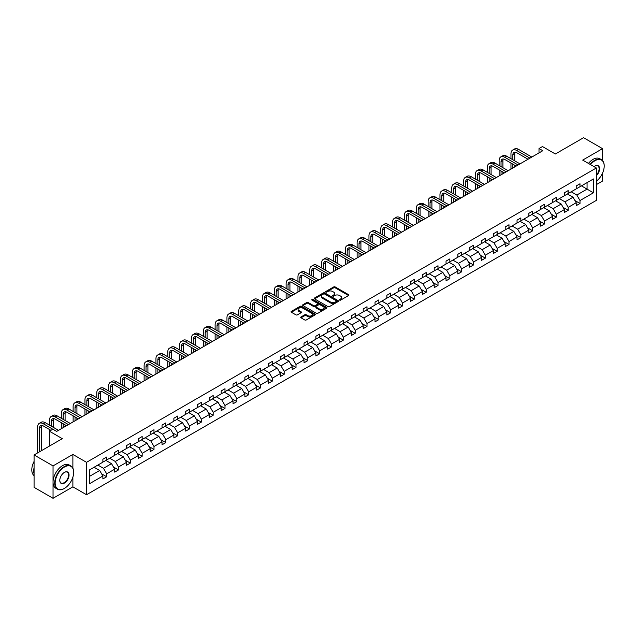 <?xml version="1.0" encoding="UTF-8"?>
<svg xmlns="http://www.w3.org/2000/svg" width="636" height="636" viewBox="0 0 636 636"><rect width="100%" height="100%" fill="white"/><g stroke="black" fill="none" stroke-linecap="round" stroke-linejoin="round"><path stroke-width="0.95" d="M339.64 300.105A0.739 0.429 0 0 0 340.681 300.105L348.592 295.533A1.049 0.604 0 0 0 348.902 295.104A1.049 0.604 0 0 0 348.592 294.675L335.188 286.939A1.049 0.604 0 0 0 333.701 286.939L325.791 291.503A0.739 0.429 0 0 0 326.832 292.107L327.858 291.511A3.371 1.948 0 0 1 332.62 291.511L333.741 292.163A3.371 1.948 0 0 1 334.727 293.538A3.371 1.948 0 0 1 333.741 294.913L332.715 295.502A0.739 0.429 0 0 0 333.757 296.106L334.782 295.509A3.371 1.948 0 0 1 339.545 295.509L340.665 296.153A3.371 1.948 0 0 1 341.651 297.529A3.371 1.948 0 0 1 340.665 298.904L339.64 299.5A0.739 0.429 0 0 0 339.64 300.105L339.64 299.5M602.53 160.574L602.53 148.649L583.57 137.702L555.347 153.992L542.452 146.542L539.002 148.538L539.002 152.918M596.345 184.623L602.53 181.053L602.53 173.159M72.878 468.183L72.878 454.438L53.042 465.894L53.042 498.298L34.074 487.351L34.074 454.947L62.296 438.657L49.401 431.208L49.401 446.098M53.042 465.894L34.074 454.947M301.019 316.943A1.049 0.604 0 0 0 300.709 317.372A1.049 0.604 0 0 0 301.019 317.801L304.779 319.972A1.049 0.604 0 0 0 306.266 319.972L315.051 314.9A1.049 0.604 0 0 0 315.361 314.47A1.049 0.604 0 0 0 315.051 314.041L301.647 306.298A1.049 0.604 0 0 0 300.16 306.298L291.375 311.378A1.049 0.604 0 0 0 291.065 311.807A1.049 0.604 0 0 0 291.375 312.236L295.915 314.86A1.049 0.604 0 0 0 297.402 314.86L301.162 312.681A1.049 0.604 0 0 0 301.472 312.252A1.049 0.604 0 0 0 301.162 311.823L298.912 310.527A2.814 1.63 0 0 1 298.085 309.374A2.814 1.63 0 0 1 299.826 307.872A2.814 1.63 0 0 1 302.895 308.221L311.72 313.317A2.814 1.63 0 0 1 312.546 314.47A2.814 1.63 0 0 1 310.805 315.973A2.814 1.63 0 0 1 307.737 315.615L306.266 314.772A1.049 0.604 0 0 0 304.779 314.772L301.019 316.943L301.019 317.801L304.779 315.647L304.779 314.772M49.401 431.208L52.852 429.213L56.644 431.407L542.794 150.724L539.002 148.538M72.878 454.438L86.528 462.324L596.345 167.984L596.345 200.388L86.528 494.728L86.528 462.324M602.53 148.649L582.695 160.097L596.345 167.984M327.93 306.6A1.049 0.604 0 0 0 329.424 306.6L338.209 301.528A1.049 0.604 0 0 0 338.519 301.098A1.049 0.604 0 0 0 338.209 300.669L324.805 292.934A1.049 0.604 0 0 0 323.319 292.934L314.526 298.006A1.049 0.604 0 0 0 314.224 298.435A1.049 0.604 0 0 0 314.526 298.864L327.93 306.6M312.252 300.264A0.739 0.429 0 0 1 312.999 300.367L326.618 308.221L317.841 313.286A1.049 0.604 0 0 1 316.354 313.286L302.951 305.55L302.951 304.692A1.049 0.604 0 0 0 302.641 305.121A1.049 0.604 0 0 0 302.951 305.55M302.951 304.692L306.711 302.521A1.049 0.604 0 0 1 308.198 302.521L313.635 305.654A1.049 0.604 0 0 0 315.122 305.654L317.618 304.215A1.049 0.604 0 0 0 317.928 303.785A1.049 0.604 0 0 0 317.618 303.356L311.958 300.089A0.739 0.429 0 0 1 312.999 299.484L326.626 307.355A1.049 0.604 0 0 1 326.936 307.784A1.049 0.604 0 0 1 326.626 308.214L326.626 307.355M89.453 469.925L102.873 462.173L102.873 459.24L106.665 457.046L106.665 459.979L114.711 455.336L114.711 452.403L118.503 450.216L118.503 453.15L126.54 448.507L126.54 445.574L130.332 443.379L130.332 446.321L138.378 441.678L138.378 438.745L142.17 436.55L142.17 439.484L150.207 434.841L150.207 431.908L153.999 429.721L153.999 432.655L162.045 428.012L162.045 425.079L165.837 422.884L165.837 425.818L173.874 421.183L173.874 418.242L177.667 416.055L177.667 418.989L185.712 414.346L185.712 411.413L189.504 409.226L189.504 412.16L197.542 407.517L197.542 404.583L201.334 402.389L201.334 405.323L209.379 400.68L209.379 397.746L213.171 395.56L213.171 398.494L221.209 393.851L221.209 390.917L225.001 388.731L225.001 391.665L233.046 387.022L233.046 384.088L236.838 381.894L236.838 384.828L244.876 380.185L244.876 377.251L248.668 375.065L248.668 377.999L256.705 373.356L256.705 370.422L260.506 368.228L260.506 371.17L268.543 366.527L268.543 363.593L272.335 361.399L272.335 364.333L280.373 359.69L280.373 356.756L284.173 354.57L284.173 357.504L292.21 352.861L292.21 349.927L296.002 347.733L296.002 350.667L304.04 346.032L304.04 343.09L307.832 340.904L307.832 343.838L315.877 339.195L315.877 336.261L319.67 334.075L319.67 337.008L327.707 332.366L327.707 329.432L331.499 327.238L331.499 330.171L339.545 325.529L339.545 322.595L343.337 320.409L343.337 323.342L351.374 318.7L351.374 315.766L355.166 313.58L355.166 316.513L363.212 311.871L363.212 308.937L367.004 306.743L367.004 309.676L375.041 305.034L375.041 302.1L378.833 299.914L378.833 302.847L386.879 298.205L386.879 295.271L390.671 293.085L390.671 296.018L398.708 291.375L398.708 288.442L402.501 286.248L402.501 289.181L410.546 284.538L410.546 281.605L414.338 279.419L414.338 282.352L422.376 277.709L422.376 274.776L426.168 272.582L426.168 275.523L434.213 270.88L434.213 267.947L438.005 265.753L438.005 268.686L446.043 264.043L446.043 261.11L449.835 258.924L449.835 261.857L457.872 257.214L457.872 254.281L461.672 252.087L461.672 255.02L469.71 250.385L469.71 247.444L473.502 245.258L473.502 248.191L481.539 243.548L481.539 240.615L485.34 238.428L485.34 241.362L493.377 236.719L493.377 233.786L497.169 231.591L497.169 234.525L505.207 229.882L505.207 226.949L508.999 224.762L508.999 227.696L517.044 223.053L517.044 220.12L520.836 217.933L520.836 220.867L528.874 216.224L528.874 213.291L532.666 211.096L532.666 214.03L540.711 209.387L540.711 206.454L544.503 204.267L544.503 207.201L552.541 202.558L552.541 199.625L556.333 197.43L556.333 200.372L564.378 195.729L564.378 192.795L568.171 190.601L568.171 193.535L576.208 188.892L576.208 185.958L580 183.772L580 186.706L593.428 178.954L593.428 192.795L580 200.547L580 203.48L576.208 205.667L576.208 202.733L568.171 207.376L568.171 210.309L564.378 212.504L564.378 209.562L556.333 214.205L556.333 217.138L552.541 219.333L552.541 216.399L544.503 221.042L544.503 223.975L540.711 226.162L540.711 223.228L532.666 227.871L532.666 230.804L528.874 232.999L528.874 230.057L520.836 234.7L520.836 237.641L517.044 239.828L517.044 236.894L508.999 241.537L508.999 244.47L505.207 246.657L505.207 243.723L497.169 248.366L497.169 251.3L493.377 253.494L493.377 250.56L485.34 255.203L485.34 258.137L481.539 260.323L481.539 257.389L473.502 262.032L473.502 264.966L469.71 267.152L469.71 264.218L461.672 268.861L461.672 271.795L457.872 273.989L457.872 271.055L449.835 275.698L449.835 278.632L446.043 280.818L446.043 277.884L438.005 282.527L438.005 285.461L434.213 287.647L434.213 284.713L426.168 289.356L426.168 292.29L422.376 294.484L422.376 291.55L414.338 296.193L414.338 299.127L410.546 301.313L410.546 298.379L402.501 303.022L402.501 305.956L398.708 308.15L398.708 305.208L390.671 309.851L390.671 312.785L386.879 314.979L386.879 312.045L378.833 316.688L378.833 319.622L375.041 321.808L375.041 318.875L367.004 323.517L367.004 326.451L363.212 328.645L363.212 325.712L355.166 330.346L355.166 333.288L351.374 335.474L351.374 332.541L343.337 337.183L343.337 340.117L339.545 342.303L339.545 339.37L331.499 344.012L331.499 346.946L327.707 349.14L327.707 346.207L319.67 350.849L319.67 353.783L315.877 355.969L315.877 353.036L307.832 357.678L307.832 360.612L304.04 362.798L304.04 359.865L296.002 364.507L296.002 367.441L292.21 369.635L292.21 366.702L284.173 371.345L284.173 374.278L280.373 376.464L280.373 373.531L272.335 378.174L272.335 381.107L268.543 383.301L268.543 380.36L260.506 385.003L260.506 387.936L256.705 390.13L256.705 387.197L248.668 391.84L248.668 394.773L244.876 396.959L244.876 394.026L236.838 398.669L236.838 401.602L233.046 403.796L233.046 400.863L225.001 405.498L225.001 408.439L221.209 410.625L221.209 407.692L213.171 412.335L213.171 415.268L209.379 417.455L209.379 414.521L201.334 419.164L201.334 422.097L197.542 424.292L197.542 421.358L189.504 426.001L189.504 428.934L185.712 431.121L185.712 428.187L177.667 432.83L177.667 435.763L173.874 437.95L173.874 435.016L165.837 439.659L165.837 442.592L162.045 444.787L162.045 441.853L153.999 446.496L153.999 449.429L150.207 451.616L150.207 448.682L142.17 453.325L142.17 456.258L138.378 458.445L138.378 455.511L130.332 460.154L130.332 463.088L126.54 465.282L126.54 462.348L118.503 466.991L118.503 469.925L114.711 472.111L114.711 469.177L106.665 473.82L106.665 476.754L102.873 478.948L102.873 476.006L89.453 483.765L89.453 469.925M105.91 460.416L111.523 463.66L103.485 468.303L97.872 465.059M103.485 468.303L106.665 473.82M111.523 463.66L114.711 469.177M102.873 461.474L103.485 461.823L106.665 459.979M117.74 453.587L123.36 456.831L115.315 461.474L109.702 458.23M115.315 461.474L118.503 466.991M123.36 456.831L126.54 462.348M114.711 454.637L115.315 454.986L118.503 453.15M129.577 446.758L135.19 449.994L127.152 454.637L121.54 451.401M127.152 454.637L130.332 460.154M135.19 449.994L138.378 455.511M126.54 447.808L127.152 448.157L130.332 446.321M141.407 439.921L147.027 443.165L138.982 447.808L133.369 444.564M138.982 447.808L142.17 453.325M147.027 443.165L150.207 448.682M138.378 440.971L138.982 441.328L142.17 439.484M153.244 433.092L158.857 436.336L150.819 440.971L145.199 437.735M150.819 440.971L153.999 446.496M158.857 436.336L162.045 441.853M150.207 434.142L150.819 434.491L153.999 432.655M165.074 426.263L170.686 429.499L162.649 434.142L157.036 430.898M162.649 434.142L165.837 439.659M170.686 429.499L173.874 435.016M162.045 427.312L162.649 427.662L165.837 425.818M176.911 419.426L182.524 422.67L174.487 427.312L168.866 424.069M174.487 427.312L177.667 432.83M182.524 422.67L185.712 428.187M173.874 420.476L174.487 420.825L177.667 418.989M188.741 412.597L194.354 415.833L186.316 420.476L180.704 417.24M186.316 420.476L189.504 426.001M194.354 415.833L197.542 421.358M185.712 413.646L186.316 413.996L189.504 412.16M200.579 405.76L206.191 409.004L198.146 413.646L192.533 410.403M198.146 413.646L201.334 419.164M206.191 409.004L209.379 414.521M197.542 406.817L198.146 407.167L201.334 405.323M212.408 398.931L218.021 402.175L209.983 406.817L204.371 403.574M209.983 406.817L213.171 412.335M218.021 402.175L221.209 407.692M209.379 399.98L209.983 400.33L213.171 398.494M224.246 392.102L229.858 395.338L221.813 399.98L216.2 396.745M221.813 399.98L225.001 405.498M229.858 395.338L233.046 400.863M221.209 393.151L221.813 393.501L225.001 391.665M236.075 385.265L241.688 388.509L233.65 393.151L228.038 389.908M233.65 393.151L236.838 398.669M241.688 388.509L244.876 394.026M233.046 386.322L233.65 386.672L236.838 384.828M247.913 378.436L253.525 381.68L245.48 386.322L239.867 383.079M245.48 386.322L248.668 391.84M253.525 381.68L256.705 387.197M244.876 379.485L245.48 379.835L248.668 377.999M259.742 371.607L265.355 374.843L257.318 379.485L251.705 376.25M257.318 379.485L260.506 385.003M265.355 374.843L268.543 380.36M256.705 372.656L257.318 373.006L260.506 371.17M271.58 364.77L277.193 368.013L269.147 372.656L263.535 369.413M269.147 372.656L272.335 378.174M277.193 368.013L280.373 373.531M268.543 365.827L269.147 366.177L272.335 364.333M283.41 357.941L289.022 361.184L280.985 365.827L275.372 362.584M280.985 365.827L284.173 371.345M289.022 361.184L292.21 366.702M280.373 358.99L280.985 359.34L284.173 357.504M295.247 351.112L300.86 354.347L292.814 358.99L287.202 355.755M292.814 358.99L296.002 364.507M300.86 354.347L304.04 359.865M292.21 352.161L292.814 352.511L296.002 350.667M307.077 344.275L312.689 347.518L304.652 352.161L299.039 348.918M304.652 352.161L307.832 357.678M312.689 347.518L315.877 353.036M304.04 345.324L304.652 345.682L307.832 343.838M318.906 337.446L324.527 340.689L316.482 345.324L310.869 342.089M316.482 345.324L319.67 350.849M324.527 340.689L327.707 346.207M315.877 338.495L316.482 338.845L319.67 337.008M330.744 330.617L336.357 333.852L328.319 338.495L322.706 335.252M328.319 338.495L331.499 344.012M336.357 333.852L339.545 339.37M327.707 331.666L328.319 332.016L331.499 330.171M342.573 323.78L348.194 327.023L340.149 331.666L334.536 328.422M340.149 331.666L343.337 337.183M348.194 327.023L351.374 332.541M339.545 324.829L340.149 325.179L343.337 323.342M354.411 316.951L360.024 320.186L351.986 324.829L346.366 321.593M351.986 324.829L355.166 330.346M360.024 320.186L363.212 325.712M351.374 318L351.986 318.35L355.166 316.513M366.241 310.114L371.853 313.357L363.816 318L358.203 314.756M363.816 318L367.004 323.517M371.853 313.357L375.041 318.875M363.212 311.171L363.816 311.521L367.004 309.676M378.078 303.285L383.691 306.528L375.653 311.171L370.033 307.927M375.653 311.171L378.833 316.688M383.691 306.528L386.879 312.045M375.041 304.334L375.653 304.684L378.833 302.847M389.908 296.455L395.52 299.691L387.483 304.334L381.87 301.098M387.483 304.334L390.671 309.851M395.52 299.691L398.708 305.208M386.879 297.505L387.483 297.855L390.671 296.018M401.745 289.619L407.358 292.862L399.313 297.505L393.7 294.261M399.313 297.505L402.501 303.022M407.358 292.862L410.546 298.379M398.708 290.676L399.313 291.026L402.501 289.181M413.575 282.789L419.188 286.033L411.15 290.676L405.537 287.432M411.15 290.676L414.338 296.193M419.188 286.033L422.376 291.55M410.546 283.839L411.15 284.189L414.338 282.352M425.412 275.96L431.025 279.196L422.98 283.839L417.367 280.603M422.98 283.839L426.168 289.356M431.025 279.196L434.213 284.713M422.376 277.01L422.98 277.36L426.168 275.523M437.242 269.123L442.855 272.367L434.817 277.01L429.205 273.766M434.817 277.01L438.005 282.527M442.855 272.367L446.043 277.884M434.213 270.173L434.817 270.531L438.005 268.686M449.08 262.294L454.692 265.538L446.647 270.173L441.034 266.937M446.647 270.173L449.835 275.698M454.692 265.538L457.872 271.055M446.043 263.344L446.647 263.694L449.835 261.857M460.909 255.465L466.522 258.701L458.484 263.344L452.872 260.1M458.484 263.344L461.672 268.861M466.522 258.701L469.71 264.218M457.872 256.515L458.484 256.865L461.672 255.02M472.747 248.628L478.359 251.872L470.314 256.515L464.701 253.271M470.314 256.515L473.502 262.032M478.359 251.872L481.539 257.389M469.71 249.678L470.314 250.028L473.502 248.191M484.576 241.799L490.189 245.035L482.152 249.678L476.539 246.442M482.152 249.678L485.34 255.203M490.189 245.035L493.377 250.56M481.539 242.849L482.152 243.198L485.34 241.362M496.414 234.962L502.027 238.206L493.981 242.849L488.368 239.605M493.981 242.849L497.169 248.366M502.027 238.206L505.207 243.723M493.377 236.02L493.981 236.369L497.169 234.525M508.243 228.133L513.856 231.377L505.819 236.02L500.206 232.776M505.819 236.02L508.999 241.537M513.856 231.377L517.044 236.894M505.207 229.183L505.819 229.532L508.999 227.696M520.073 221.304L525.694 224.54L517.648 229.183L512.036 225.947M517.648 229.183L520.836 234.7M525.694 224.54L528.874 230.057M517.044 222.354L517.648 222.703L520.836 220.867M531.911 214.467L537.523 217.711L529.486 222.354L523.873 219.11M529.486 222.354L532.666 227.871M537.523 217.711L540.711 223.228M528.874 215.525L529.486 215.874L532.666 214.03M543.74 207.638L549.361 210.882L541.316 215.525L535.703 212.281M541.316 215.525L544.503 221.042M549.361 210.882L552.541 216.399M540.711 208.688L541.316 209.037L544.503 207.201M555.578 200.809L561.191 204.045L553.153 208.688L547.532 205.452M553.153 208.688L556.333 214.205M561.191 204.045L564.378 209.562M552.541 201.858L553.153 202.208L556.333 200.372M567.407 193.972L573.02 197.216L564.983 201.858L559.37 198.615M564.983 201.858L568.171 207.376M573.02 197.216L576.208 202.733M564.378 195.029L564.983 195.379L568.171 193.535M581.447 185.871L587.06 189.115L576.82 195.029L571.2 191.786M576.82 195.029L580 200.547M593.428 192.795L587.06 189.115L587.06 182.635L593.428 178.954M53.042 498.298L72.878 486.85L86.528 494.728M576.208 188.192L576.82 188.542L580 186.706M89.453 476.404L99.693 470.489L94.08 467.253M99.693 470.489L102.873 476.006M574.96 200.563L580 203.48M563.122 207.4L568.171 210.309M551.293 214.229L556.333 217.138M539.455 221.058L544.503 223.975M527.626 227.895L532.666 230.804M515.788 234.724L520.836 237.641M503.958 241.561L508.999 244.47M492.121 248.39L497.169 251.3M480.291 255.219L485.34 258.137M468.462 262.056L473.502 264.966M456.624 268.885L461.672 271.795M444.795 275.714L449.835 278.632M432.957 282.551L438.005 285.461M421.127 289.38L426.168 292.29M409.29 296.209L414.338 299.127M397.46 303.046L402.501 305.956M385.623 309.875L390.671 312.785M373.793 316.712L378.833 319.622M361.956 323.541L367.004 326.451M350.126 330.37L355.166 333.288M338.288 337.207L343.337 340.117M326.459 344.036L331.499 346.946M314.621 350.865L319.67 353.783M302.792 357.702L307.832 360.612M290.954 364.531L296.002 367.441M279.125 371.36L284.173 374.278M267.295 378.197L272.335 381.107M255.457 385.026L260.506 387.936M243.628 391.856L248.668 394.773M231.79 398.692L236.838 401.602M219.961 405.522L225.001 408.439M208.123 412.359L213.171 415.268M196.293 419.188L201.334 422.097M184.456 426.017L189.504 428.934M172.626 432.854L177.667 435.763M160.789 439.683L165.837 442.592M148.959 446.512L153.999 449.429M137.122 453.349L142.17 456.258M125.292 460.178L130.332 463.088M113.454 467.007L118.503 469.925M101.625 473.844L106.665 476.754M72.878 486.85L72.878 477.175M339.934 300.208L340.665 299.787A3.371 1.948 0 0 0 341.651 298.411L341.651 297.529M334.727 293.538L334.727 294.412A3.371 1.948 0 0 1 333.741 295.788L333.01 296.209M348.576 295.541L335.188 287.814A1.049 0.604 0 0 0 333.701 287.814L326.085 292.21M338.209 300.669L338.209 301.528L324.805 293.808A1.049 0.604 0 0 0 323.319 293.808L314.542 298.872L314.526 298.006M336.349 301.4A0.739 0.429 0 0 0 336.349 300.796L324.583 294.007A0.739 0.429 0 0 0 323.541 294.007L322.46 294.627A3.371 1.948 0 0 0 321.474 296.002A3.371 1.948 0 0 0 322.46 297.378L330.497 302.02A3.371 1.948 0 0 0 335.267 302.02L336.349 301.4L336.349 302.275A0.739 0.429 0 0 0 336.563 301.973L336.563 301.098M321.474 296.002L321.474 296.885A3.371 1.948 0 0 0 322.46 298.26L322.46 297.378M336.349 302.275L335.267 302.903A3.371 1.948 0 0 1 330.497 302.903L322.46 298.26M302.967 305.558L306.711 303.396L306.711 302.521M317.928 303.785L317.928 304.66A1.049 0.604 0 0 1 317.618 305.089L315.122 306.536A1.049 0.604 0 0 1 313.635 306.536L308.198 303.396A1.049 0.604 0 0 0 306.711 303.396M319.28 308.913A2.814 1.63 0 0 0 322.349 309.263A2.814 1.63 0 0 0 324.082 307.76A2.814 1.63 0 0 0 323.263 306.616L320.154 304.819A1.049 0.604 0 0 0 318.66 304.819L316.164 306.258A1.049 0.604 0 0 0 315.861 306.687A1.049 0.604 0 0 0 316.164 307.116L319.28 308.913L319.28 309.788A2.814 1.63 0 0 0 322.349 310.137A2.814 1.63 0 0 0 324.082 308.643L324.082 307.76M315.861 306.687L315.861 307.562A1.049 0.604 0 0 0 316.164 307.991L316.164 307.116M319.28 309.788L316.164 307.991M312.546 314.47L312.546 315.345A2.814 1.63 0 0 1 310.805 316.847A2.814 1.63 0 0 1 307.737 316.497L306.266 315.647A1.049 0.604 0 0 0 304.779 315.647M298.085 309.374L298.085 310.249A2.814 1.63 0 0 0 298.912 311.401L298.912 310.527M301.162 311.823L301.162 312.681L298.912 311.401M315.035 314.907L301.647 307.18A1.049 0.604 0 0 0 300.16 307.18L291.391 312.244M510.962 158.666L510.962 153.761A8.045 4.643 60 0 1 512.624 150.08L514.524 148.983A8.045 4.643 60 0 1 518.547 149.381L531.831 157.052M512.624 150.08A8.045 4.643 60 0 1 516.647 150.478L529.939 158.149M528.039 159.246L516.647 152.664A5.366 3.101 -120 0 0 513.967 152.401A5.366 3.101 -120 0 0 512.855 154.858L512.855 159.763M515.088 152.155A5.366 3.101 -120 0 0 514.755 153.761L514.755 160.86M512.855 164.144L512.855 168.015M514.755 165.233L514.755 166.918M510.962 169.104L510.962 163.047M596.345 181.173A13.086 7.553 120 0 0 604.2 166.076A13.086 7.553 120 0 0 594.946 160.733A13.086 7.553 120 0 0 590.502 164.605M590.113 164.382A13.412 7.743 -60 0 1 594.716 160.344A13.412 7.743 -60 0 1 601.425 159.676A13.412 7.743 -60 0 1 604.2 165.813A13.412 7.743 -60 0 1 604.2 165.948M594.08 166.672A6.543 3.776 -60 0 1 594.946 166.076L594.946 166.076A6.543 3.776 -60 0 1 599.517 167.96A6.543 3.776 -60 0 1 596.345 175.703M588.443 163.42A13.412 7.743 -60 0 1 593.046 159.374A13.412 7.743 -60 0 1 599.756 158.714L601.425 159.676M596.345 175.067A6.225 3.593 120 0 0 597.832 165.901A6.225 3.593 120 0 0 594.827 166.147M64.188 488.535L64.419 488.4A13.086 7.553 120 0 0 73.673 472.373A13.086 7.553 120 0 0 64.419 467.031A13.086 7.553 120 0 0 55.165 483.058A13.086 7.553 120 0 0 64.419 488.4L64.188 488.535A13.412 7.743 -60 0 1 57.486 489.203A13.412 7.743 -60 0 1 55.427 478.455A13.412 7.743 -60 0 1 64.188 466.641A13.412 7.743 -60 0 1 70.898 465.973A13.412 7.743 -60 0 1 73.673 472.111A13.412 7.743 -60 0 1 73.673 472.246M64.419 483.058A6.543 3.776 -60 0 1 59.792 480.387A6.543 3.776 -60 0 1 64.419 472.373L64.419 472.373A6.543 3.776 -60 0 1 69.046 475.044A6.543 3.776 -60 0 1 64.419 483.058M59.792 480.26A6.225 3.593 120 0 0 61.08 482.978A6.225 3.593 120 0 0 64.188 482.668A6.225 3.593 120 0 0 68.251 477.183A6.225 3.593 120 0 0 67.305 472.198A6.225 3.593 120 0 0 64.3 472.445M57.486 489.203L55.817 488.233A13.412 7.743 -60 0 1 53.758 477.493A13.412 7.743 -60 0 1 62.519 465.671A13.412 7.743 -60 0 1 69.229 465.011L70.898 465.973M34.074 473.78A13.412 7.743 -60 0 1 34.074 467.643M34.074 475.641A13.412 7.743 -60 0 1 34.074 461.402M499.125 165.503L499.125 160.598A8.045 4.643 60 0 1 500.794 156.909L502.686 155.82A8.045 4.643 60 0 1 506.709 156.218L520.002 163.889M500.794 156.909A8.045 4.643 60 0 1 504.817 157.307L518.102 164.986M516.209 166.076L504.817 159.501A5.366 3.101 -120 0 0 502.13 159.231A5.366 3.101 -120 0 0 501.025 161.687L501.025 166.592M503.251 158.984A5.366 3.101 -120 0 0 502.917 160.598L502.917 167.689M501.025 170.973L501.025 174.844M502.917 172.07L502.917 173.747M499.125 175.941L499.125 169.876M487.295 172.332L487.295 167.427A8.045 4.643 60 0 1 488.957 163.746L490.857 162.649A8.045 4.643 60 0 1 494.88 163.047L508.164 170.718M488.957 163.746A8.045 4.643 60 0 1 492.98 164.144L506.272 171.815M504.372 172.913L492.98 166.33A5.366 3.101 -120 0 0 490.3 166.068A5.366 3.101 -120 0 0 489.187 168.524L489.187 173.429M491.421 165.821A5.366 3.101 -120 0 0 491.087 167.427L491.087 174.518M489.187 177.802L489.187 181.673M491.087 178.899L491.087 180.584M487.295 182.771L487.295 176.713M475.458 179.161L475.458 174.256A8.045 4.643 60 0 1 477.127 170.575L479.019 169.478A8.045 4.643 60 0 1 483.042 169.876L496.334 177.555M477.127 170.575A8.045 4.643 60 0 1 481.15 170.973L494.434 178.644M492.542 179.742L481.15 173.167A5.366 3.101 -120 0 0 478.463 172.897A5.366 3.101 -120 0 0 477.358 175.353L477.358 180.258M479.592 172.65A5.366 3.101 -120 0 0 479.25 174.256L479.25 181.355M477.358 184.639L477.358 188.51M479.25 185.736L479.25 187.413M475.458 189.6L475.458 183.542M463.628 185.998L463.628 181.093A8.045 4.643 60 0 1 465.29 177.404L467.19 176.315A8.045 4.643 60 0 1 471.212 176.713L484.505 184.384M465.29 177.404A8.045 4.643 60 0 1 469.312 177.802L482.605 185.481M480.705 186.571L469.312 179.996A5.366 3.101 -120 0 0 466.633 179.726A5.366 3.101 -120 0 0 465.52 182.182L465.52 187.087M467.754 179.479A5.366 3.101 -120 0 0 467.42 181.093L467.42 188.184M465.52 191.468L465.52 195.339M467.42 192.565L467.42 194.242M463.628 196.437L463.628 190.371M451.791 192.827L451.791 187.922A8.045 4.643 60 0 1 453.46 184.241L455.352 183.144A8.045 4.643 60 0 1 459.375 183.542L472.667 191.213M453.46 184.241A8.045 4.643 60 0 1 457.483 184.639L470.775 192.311M468.875 193.408L457.483 186.825A5.366 3.101 -120 0 0 454.804 186.563A5.366 3.101 -120 0 0 453.691 189.019L453.691 193.924M455.925 186.316A5.366 3.101 -120 0 0 455.583 187.922L455.583 195.014M453.691 198.305L453.691 202.176M455.583 199.394L455.583 201.079M451.791 203.266L451.791 197.208M439.961 199.656L439.961 194.751A8.045 4.643 60 0 1 441.623 191.07L443.523 189.973A8.045 4.643 60 0 1 447.545 190.371L460.838 198.05M441.623 191.07A8.045 4.643 60 0 1 445.645 191.468L458.938 199.14M457.046 200.237L445.645 193.662A5.366 3.101 -120 0 0 442.966 193.392A5.366 3.101 -120 0 0 441.853 195.848L441.853 200.753M444.087 193.145A5.366 3.101 -120 0 0 443.753 194.751L443.753 201.851M441.853 205.134L441.853 209.005M443.753 206.231L443.753 207.908M439.961 210.103L439.961 204.037M428.123 206.493L428.123 201.588A8.045 4.643 60 0 1 429.793 197.899L431.685 196.81A8.045 4.643 60 0 1 435.708 197.208L449 204.879M429.793 197.899A8.045 4.643 60 0 1 433.816 198.305L447.108 205.977M445.208 207.066L433.816 200.491A5.366 3.101 -120 0 0 431.136 200.229A5.366 3.101 -120 0 0 430.023 202.677L430.023 207.582M432.257 199.974A5.366 3.101 -120 0 0 431.916 201.588L431.916 208.68M430.023 211.963L430.023 215.835M431.916 213.06L431.916 214.745M428.123 216.932L428.123 210.874M416.294 213.322L416.294 208.417A8.045 4.643 60 0 1 417.955 204.736L419.855 203.639A8.045 4.643 60 0 1 423.878 204.037L437.171 211.709M417.955 204.736A8.045 4.643 60 0 1 421.978 205.134L435.27 212.806M433.378 213.903L421.978 207.32A5.366 3.101 -120 0 0 419.299 207.058A5.366 3.101 -120 0 0 418.186 209.514L418.186 214.419M420.42 206.811A5.366 3.101 -120 0 0 420.086 208.417L420.086 215.509M418.186 218.8L418.186 222.672M420.086 219.889L420.086 221.574M416.294 223.761L416.294 217.703M404.456 220.151L404.456 215.246A8.045 4.643 60 0 1 406.126 211.565L408.026 210.468A8.045 4.643 60 0 1 412.048 210.874L425.333 218.546M406.126 211.565A8.045 4.643 60 0 1 410.148 211.963L423.441 219.635M421.541 220.732L410.148 214.157A5.366 3.101 -120 0 0 407.469 213.887A5.366 3.101 -120 0 0 406.356 216.343L406.356 221.249M408.59 213.64A5.366 3.101 -120 0 0 408.248 215.246L408.248 222.346M406.356 225.629L406.356 229.501M408.248 226.726L408.248 228.404M404.456 230.598L404.456 224.532M392.627 226.988L392.627 222.083A8.045 4.643 60 0 1 394.296 218.402L396.188 217.305A8.045 4.643 60 0 1 400.211 217.703L413.503 225.375M394.296 218.402A8.045 4.643 60 0 1 398.319 218.8L411.603 226.472M409.711 227.561L398.319 220.986A5.366 3.101 -120 0 0 395.632 220.724A5.366 3.101 -120 0 0 394.519 223.18L394.519 228.078M396.753 220.477A5.366 3.101 -120 0 0 396.419 222.083L396.419 229.175M394.519 232.458L394.519 236.33M396.419 233.555L396.419 235.24M392.627 237.427L392.627 231.369M380.789 233.817L380.789 228.912A8.045 4.643 60 0 1 382.459 225.231L384.359 224.134A8.045 4.643 60 0 1 388.381 224.532L401.666 232.204M382.459 225.231A8.045 4.643 60 0 1 386.481 225.629L399.774 233.301M397.874 234.398L386.481 227.815A5.366 3.101 -120 0 0 383.802 227.553A5.366 3.101 -120 0 0 382.689 230.009L382.689 234.915M384.923 227.306A5.366 3.101 -120 0 0 384.589 228.912L384.589 236.012M382.689 239.295L382.689 243.167M384.589 240.384L384.589 242.07M380.789 244.256L380.789 238.198M368.96 240.647L368.96 235.749A8.045 4.643 60 0 1 370.629 232.06L372.521 230.971A8.045 4.643 60 0 1 376.544 231.369L389.836 239.041M370.629 232.06A8.045 4.643 60 0 1 374.652 232.458L387.936 240.13M386.044 241.227L374.652 234.652A5.366 3.101 -120 0 0 371.965 234.382A5.366 3.101 -120 0 0 370.86 236.838L370.86 241.744M373.086 234.135A5.366 3.101 -120 0 0 372.752 235.749L372.752 242.841M370.86 246.124L370.86 249.996M372.752 247.221L372.752 248.899M368.96 251.093L368.96 245.027M357.122 247.484L357.122 242.578A8.045 4.643 60 0 1 358.791 238.898L360.692 237.8A8.045 4.643 60 0 1 364.714 238.198L377.999 245.87M358.791 238.898A8.045 4.643 60 0 1 362.814 239.295L376.107 246.967M374.207 248.064L362.814 241.481A5.366 3.101 -120 0 0 360.135 241.219A5.366 3.101 -120 0 0 359.022 243.675L359.022 248.581M361.256 240.972A5.366 3.101 -120 0 0 360.922 242.578L360.922 249.67M359.022 252.953L359.022 256.825M360.922 254.05L360.922 255.736M357.122 257.922L357.122 251.864M345.292 254.313L345.292 249.407A8.045 4.643 60 0 1 346.962 245.727L348.854 244.629A8.045 4.643 60 0 1 352.877 245.027L366.169 252.699M346.962 245.727A8.045 4.643 60 0 1 350.985 246.124L364.269 253.796M362.377 254.893L350.985 248.318A5.366 3.101 -120 0 0 348.297 248.048A5.366 3.101 -120 0 0 347.192 250.505L347.192 255.41M349.418 247.802A5.366 3.101 -120 0 0 349.085 249.407L349.085 256.507M347.192 259.79L347.192 263.662M349.085 260.887L349.085 262.565M345.292 264.751L345.292 258.693M333.463 261.15L333.463 256.244A8.045 4.643 60 0 1 335.124 252.556L337.024 251.466A8.045 4.643 60 0 1 341.047 251.864L354.332 259.536M335.124 252.556A8.045 4.643 60 0 1 339.147 252.953L352.439 260.633M350.539 261.722L339.147 255.147A5.366 3.101 -120 0 0 336.468 254.877A5.366 3.101 -120 0 0 335.355 257.334L335.355 262.239M337.589 254.631A5.366 3.101 -120 0 0 337.255 256.244L337.255 263.336M335.355 266.619L335.355 270.491M337.255 267.716L337.255 269.394M333.463 271.588L333.463 265.522M321.625 267.979L321.625 263.073A8.045 4.643 60 0 1 323.295 259.393L325.187 258.296A8.045 4.643 60 0 1 329.21 258.693L342.502 266.365M323.295 259.393A8.045 4.643 60 0 1 327.317 259.79L340.602 267.462M338.71 268.559L327.317 261.976A5.366 3.101 -120 0 0 324.63 261.714A5.366 3.101 -120 0 0 323.525 264.171L323.525 269.076M325.751 261.468A5.366 3.101 -120 0 0 325.417 263.073L325.417 270.165M323.525 273.456L323.525 277.32M325.417 274.545L325.417 276.231M321.625 278.417L321.625 272.359M309.796 274.808L309.796 269.903A8.045 4.643 60 0 1 311.457 266.222L313.357 265.125A8.045 4.643 60 0 1 317.38 265.522L330.664 273.202M311.457 266.222A8.045 4.643 60 0 1 315.48 266.619L328.772 274.291M326.872 275.388L315.48 268.813A5.366 3.101 -120 0 0 312.801 268.543A5.366 3.101 -120 0 0 311.688 271L311.688 275.905M313.922 268.297A5.366 3.101 -120 0 0 313.588 269.903L313.588 277.002M311.688 280.285L311.688 284.157M313.588 281.382L313.588 283.06M309.796 285.254L309.796 279.188M297.958 281.645L297.958 276.74A8.045 4.643 60 0 1 299.628 273.051L301.52 271.962A8.045 4.643 60 0 1 305.542 272.359L318.835 280.031M299.628 273.051A8.045 4.643 60 0 1 303.65 273.456L316.935 281.128M315.043 282.217L303.65 275.642A5.366 3.101 -120 0 0 300.963 275.38A5.366 3.101 -120 0 0 299.858 277.829L299.858 282.734M302.084 275.126A5.366 3.101 -120 0 0 301.75 276.74L301.75 283.831M299.858 287.114L299.858 290.986M301.75 288.211L301.75 289.889M297.958 292.083L297.958 286.025M286.128 288.474L286.128 283.569A8.045 4.643 60 0 1 287.79 279.888L289.69 278.791A8.045 4.643 60 0 1 293.713 279.188L306.997 286.86M287.79 279.888A8.045 4.643 60 0 1 291.813 280.285L305.105 287.957M303.205 289.054L291.813 282.471A5.366 3.101 -120 0 0 289.134 282.209A5.366 3.101 -120 0 0 288.021 284.666L288.021 289.571M290.255 281.963A5.366 3.101 -120 0 0 289.921 283.569L289.921 290.66M288.021 293.951L288.021 297.823M289.921 295.04L289.921 296.726M286.128 298.912L286.128 292.854M274.291 295.303L274.291 290.398A8.045 4.643 60 0 1 275.96 286.717L277.853 285.62A8.045 4.643 60 0 1 281.875 286.025L295.168 293.697M275.96 286.717A8.045 4.643 60 0 1 279.983 287.114L293.268 294.786M291.375 295.883L279.983 289.308A5.366 3.101 -120 0 0 277.296 289.038A5.366 3.101 -120 0 0 276.191 291.495L276.191 296.4M278.425 288.792A5.366 3.101 -120 0 0 278.083 290.398L278.083 297.497M276.191 300.78L276.191 304.652M278.083 301.877L278.083 303.555M274.291 305.749L274.291 299.683M262.461 302.14L262.461 297.235A8.045 4.643 60 0 1 264.123 293.546L266.023 292.457A8.045 4.643 60 0 1 270.046 292.854L283.338 300.526M264.123 293.546A8.045 4.643 60 0 1 268.146 293.951L281.438 301.623M279.538 302.712L268.146 296.137A5.366 3.101 -120 0 0 265.466 295.875A5.366 3.101 -120 0 0 264.353 298.324L264.353 303.229M266.587 295.621A5.366 3.101 -120 0 0 266.253 297.235L266.253 304.326M264.353 307.609L264.353 311.481M266.253 308.706L266.253 310.392M262.461 312.578L262.461 306.52M250.624 308.969L250.624 304.064A8.045 4.643 60 0 1 252.293 300.383L254.185 299.286A8.045 4.643 60 0 1 258.208 299.683L271.5 307.355M252.293 300.383A8.045 4.643 60 0 1 256.316 300.78L269.608 308.452M267.708 309.549L256.316 302.967A5.366 3.101 -120 0 0 253.637 302.704A5.366 3.101 -120 0 0 252.524 305.161L252.524 310.066M254.758 302.458A5.366 3.101 -120 0 0 254.416 304.064L254.416 311.163M252.524 314.446L252.524 318.318M254.416 315.536L254.416 317.221M250.624 319.407L250.624 313.349M238.794 315.798L238.794 310.893A8.045 4.643 60 0 1 240.456 307.212L242.356 306.115A8.045 4.643 60 0 1 246.378 306.52L259.671 314.192M240.456 307.212A8.045 4.643 60 0 1 244.478 307.609L257.771 315.281M255.879 316.378L244.478 309.804A5.366 3.101 -120 0 0 241.799 309.533A5.366 3.101 -120 0 0 240.686 311.99L240.686 316.895M242.92 309.287A5.366 3.101 -120 0 0 242.586 310.893L242.586 317.992M240.686 321.275L240.686 325.147M242.586 322.373L242.586 324.05M238.794 326.244L238.794 320.178M226.957 322.635L226.957 317.73A8.045 4.643 60 0 1 228.626 314.049L230.518 312.952A8.045 4.643 60 0 1 234.541 313.349L247.833 321.021M228.626 314.049A8.045 4.643 60 0 1 232.649 314.446L245.941 322.118M244.041 323.215L232.649 316.633A5.366 3.101 -120 0 0 229.97 316.37A5.366 3.101 -120 0 0 228.857 318.827L228.857 323.732M231.091 316.124A5.366 3.101 -120 0 0 230.749 317.73L230.749 324.821M228.857 328.104L228.857 331.976M230.749 329.202L230.749 330.887M226.957 333.073L226.957 327.015M215.127 329.464L215.127 324.559A8.045 4.643 60 0 1 216.789 320.878L218.689 319.781A8.045 4.643 60 0 1 222.711 320.178L236.004 327.85M216.789 320.878A8.045 4.643 60 0 1 220.811 321.275L234.104 328.947M232.212 330.044L220.811 323.462A5.366 3.101 -120 0 0 218.132 323.199A5.366 3.101 -120 0 0 217.019 325.656L217.019 330.561M219.253 322.953A5.366 3.101 -120 0 0 218.919 324.559L218.919 331.658M217.019 334.941L217.019 338.813M218.919 336.031L218.919 337.716M215.127 339.902L215.127 333.844M203.289 336.301L203.289 331.396A8.045 4.643 60 0 1 204.959 327.707L206.859 326.618A8.045 4.643 60 0 1 210.882 327.015L224.166 334.687M204.959 327.707A8.045 4.643 60 0 1 208.982 328.104L222.274 335.784M220.374 336.873L208.982 330.299A5.366 3.101 -120 0 0 206.303 330.028A5.366 3.101 -120 0 0 205.19 332.485L205.19 337.39M207.423 329.782A5.366 3.101 -120 0 0 207.082 331.396L207.082 338.487M205.19 341.771L205.19 345.642M207.082 342.868L207.082 344.545M203.289 346.739L203.289 340.673M191.46 343.13L191.46 338.225A8.045 4.643 60 0 1 193.129 334.544L195.021 333.447A8.045 4.643 60 0 1 199.044 333.844L212.337 341.516M193.129 334.544A8.045 4.643 60 0 1 197.152 334.941L210.436 342.613M208.544 343.71L197.152 337.128A5.366 3.101 -120 0 0 194.465 336.865A5.366 3.101 -120 0 0 193.352 339.322L193.352 344.227M195.586 336.619A5.366 3.101 -120 0 0 195.252 338.225L195.252 345.316M193.352 348.6L193.352 352.471M195.252 349.697L195.252 351.382M191.46 353.568L191.46 347.51M179.622 349.959L179.622 345.054A8.045 4.643 60 0 1 181.292 341.373L183.192 340.276A8.045 4.643 60 0 1 187.215 340.673L200.499 348.353M181.292 341.373A8.045 4.643 60 0 1 185.315 341.771L198.607 349.442M196.707 350.539L185.315 343.965A5.366 3.101 -120 0 0 182.635 343.694A5.366 3.101 -120 0 0 181.522 346.151L181.522 351.056M183.756 343.448A5.366 3.101 -120 0 0 183.422 345.054L183.422 352.153M181.522 355.437L181.522 359.308M183.422 356.534L183.422 358.211M179.622 360.405L179.622 354.339M167.793 356.796L167.793 351.891A8.045 4.643 60 0 1 169.462 348.202L171.354 347.113A8.045 4.643 60 0 1 175.377 347.51L188.669 355.182M169.462 348.202A8.045 4.643 60 0 1 173.485 348.6L186.769 356.279M184.877 357.368L173.485 350.794A5.366 3.101 -120 0 0 170.798 350.531A5.366 3.101 -120 0 0 169.693 352.98L169.693 357.885M171.919 350.277A5.366 3.101 -120 0 0 171.585 351.891L171.585 358.982M169.693 362.266L169.693 366.137M171.585 363.363L171.585 365.04M167.793 367.234L167.793 361.169M155.955 363.625L155.955 358.72A8.045 4.643 60 0 1 157.625 355.039L159.525 353.942A8.045 4.643 60 0 1 163.547 354.339L176.832 362.011M157.625 355.039A8.045 4.643 60 0 1 161.647 355.437L174.94 363.108M173.04 364.205L161.647 357.623A5.366 3.101 -120 0 0 158.968 357.36A5.366 3.101 -120 0 0 157.855 359.817L157.855 364.722M160.089 357.114A5.366 3.101 -120 0 0 159.755 358.72L159.755 365.811M157.855 369.103L157.855 372.974M159.755 370.192L159.755 371.877M155.955 374.063L155.955 368.005M144.126 370.454L144.126 365.549A8.045 4.643 60 0 1 145.795 361.868L147.687 360.771A8.045 4.643 60 0 1 151.71 361.169L165.002 368.848M145.795 361.868A8.045 4.643 60 0 1 149.818 362.266L163.102 369.937M161.21 371.034L149.818 364.46A5.366 3.101 -120 0 0 147.131 364.19A5.366 3.101 -120 0 0 146.026 366.646L146.026 371.551M148.252 363.943A5.366 3.101 -120 0 0 147.918 365.549L147.918 372.648M146.026 375.932L146.026 379.803M147.918 377.029L147.918 378.706M144.126 380.9L144.126 374.835M132.296 377.291L132.296 372.386A8.045 4.643 60 0 1 133.958 368.697L135.858 367.608A8.045 4.643 60 0 1 139.88 368.005L153.165 375.677M133.958 368.697A8.045 4.643 60 0 1 137.98 369.103L151.273 376.774M149.373 377.864L137.98 371.289A5.366 3.101 -120 0 0 135.301 371.026A5.366 3.101 -120 0 0 134.188 373.475L134.188 378.38M136.422 370.772A5.366 3.101 -120 0 0 136.088 372.386L136.088 379.477M134.188 382.761L134.188 386.632M136.088 383.858L136.088 385.543M132.296 387.729L132.296 381.672M120.458 384.12L120.458 379.215A8.045 4.643 60 0 1 122.128 375.534L124.02 374.437A8.045 4.643 60 0 1 128.043 374.835L141.335 382.506M122.128 375.534A8.045 4.643 60 0 1 126.151 375.932L139.435 383.603M137.543 384.7L126.151 378.118A5.366 3.101 -120 0 0 123.464 377.856A5.366 3.101 -120 0 0 122.358 380.312L122.358 385.217M124.584 377.609A5.366 3.101 -120 0 0 124.251 379.215L124.251 386.306M122.358 389.598L122.358 393.469M124.251 390.687L124.251 392.372M120.458 394.559L120.458 388.501M108.629 390.949L108.629 386.044A8.045 4.643 60 0 1 110.29 382.363L112.19 381.266A8.045 4.643 60 0 1 116.213 381.672L129.498 389.343M110.29 382.363A8.045 4.643 60 0 1 114.313 382.761L127.605 390.432M125.705 391.53L114.313 384.955A5.366 3.101 -120 0 0 111.634 384.685A5.366 3.101 -120 0 0 110.521 387.141L110.521 392.046M112.755 384.438A5.366 3.101 -120 0 0 112.421 386.044L112.421 393.143M110.521 396.427L110.521 400.298M112.421 397.524L112.421 399.201M108.629 401.396L108.629 395.33M96.791 397.786L96.791 392.881A8.045 4.643 60 0 1 98.461 389.2L100.353 388.103A8.045 4.643 60 0 1 104.376 388.501L117.668 396.172M98.461 389.2A8.045 4.643 60 0 1 102.483 389.598L115.768 397.269M113.876 398.359L102.483 391.784A5.366 3.101 -120 0 0 99.796 391.522A5.366 3.101 -120 0 0 98.691 393.978L98.691 398.875M100.917 391.275A5.366 3.101 -120 0 0 100.583 392.881L100.583 399.972M98.691 403.256L98.691 407.127M100.583 404.353L100.583 406.038M96.791 408.225L96.791 402.167M84.962 404.615L84.962 399.71A8.045 4.643 60 0 1 86.623 396.029L88.523 394.932A8.045 4.643 60 0 1 92.546 395.33L105.83 403.001M86.623 396.029A8.045 4.643 60 0 1 90.646 396.427L103.938 404.099M102.038 405.196L90.646 398.613A5.366 3.101 -120 0 0 87.967 398.351A5.366 3.101 -120 0 0 86.854 400.807L86.854 405.712M89.088 398.104A5.366 3.101 -120 0 0 88.754 399.71L88.754 406.809M86.854 410.093L86.854 413.964M88.754 411.182L88.754 412.867M84.962 415.054L84.962 408.996M73.124 411.444L73.124 406.547A8.045 4.643 60 0 1 74.794 402.858L76.686 401.769A8.045 4.643 60 0 1 80.708 402.167L94.001 409.838M74.794 402.858A8.045 4.643 60 0 1 78.816 403.256L92.101 410.928M90.209 412.025L78.816 405.45A5.366 3.101 -120 0 0 76.129 405.18A5.366 3.101 -120 0 0 75.024 407.636L75.024 412.541M77.258 404.933A5.366 3.101 -120 0 0 76.916 406.547L76.916 413.638M75.024 416.922L75.024 420.793M76.916 418.019L76.916 419.696M73.124 421.891L73.124 415.825M61.294 418.281L61.294 413.376A8.045 4.643 60 0 1 62.956 409.695L64.856 408.598A8.045 4.643 60 0 1 68.879 408.996L82.171 416.667M62.956 409.695A8.045 4.643 60 0 1 66.979 410.093L80.271 417.765M78.371 418.862L66.979 412.279A5.366 3.101 -120 0 0 64.3 412.017A5.366 3.101 -120 0 0 63.187 414.473L63.187 419.378M65.421 411.77A5.366 3.101 -120 0 0 65.087 413.376L65.087 420.468M63.187 423.751L63.187 427.623M65.087 424.848L65.087 426.533M61.294 428.72L61.294 422.662M49.457 425.11L49.457 420.205A8.045 4.643 60 0 1 51.126 416.524L53.019 415.427A8.045 4.643 60 0 1 57.041 415.825L70.334 423.497M51.126 416.524A8.045 4.643 60 0 1 55.149 416.922L68.442 424.594M66.541 425.691L55.149 419.116A5.366 3.101 -120 0 0 52.47 418.846A5.366 3.101 -120 0 0 51.357 421.302L51.357 426.207M53.591 418.599A5.366 3.101 -120 0 0 53.249 420.205L53.249 427.305M49.457 431.176L49.457 429.491M37.627 452.896L37.627 427.042A8.045 4.643 60 0 1 39.289 423.353L41.189 422.264A8.045 4.643 60 0 1 45.212 422.662L58.504 430.333M39.289 423.353A8.045 4.643 60 0 1 43.312 423.751L52.812 429.236M50.912 430.333L43.312 425.945A5.366 3.101 -120 0 0 40.632 425.675A5.366 3.101 -120 0 0 39.519 428.131L39.519 451.798M41.753 425.428A5.366 3.101 -120 0 0 41.42 427.042L41.42 450.709M340.665 299.787L340.665 298.904M332.715 296.106L332.715 295.502M333.741 295.788L333.741 294.913M325.791 292.107L325.791 291.503M333.701 287.814L333.701 286.939M335.188 287.814L335.188 286.939M348.592 295.533L348.592 294.675M323.319 293.808L323.319 292.934M324.805 293.808L324.805 292.934M330.497 302.903L330.497 302.02M335.267 302.903L335.267 302.02M308.198 303.396L308.198 302.521M313.635 306.536L313.635 305.654M315.122 306.536L315.122 305.654M317.618 305.089L317.618 304.215M312.999 300.367L312.999 299.484M306.266 315.647L306.266 314.772M307.737 316.497L307.737 315.615M291.375 312.236L291.375 311.378M300.16 307.18L300.16 306.298M301.647 307.18L301.647 306.298M315.051 314.9L315.051 314.041M518.547 149.381L516.647 150.478M514.755 153.761L512.855 154.858M506.709 156.218L504.817 157.307M502.917 160.598L501.025 161.687M494.88 163.047L492.98 164.144M491.087 167.427L489.187 168.524M483.042 169.876L481.15 170.973M479.25 174.256L477.358 175.353M471.212 176.713L469.312 177.802M467.42 181.093L465.52 182.182M459.375 183.542L457.483 184.639M455.583 187.922L453.691 189.019M447.545 190.371L445.645 191.468M443.753 194.751L441.853 195.848M435.708 197.208L433.816 198.305M431.916 201.588L430.023 202.677M423.878 204.037L421.978 205.134M420.086 208.417L418.186 209.514M412.048 210.874L410.148 211.963M408.248 215.246L406.356 216.343M400.211 217.703L398.319 218.8M396.419 222.083L394.519 223.18M388.381 224.532L386.481 225.629M384.589 228.912L382.689 230.009M376.544 231.369L374.652 232.458M372.752 235.749L370.86 236.838M364.714 238.198L362.814 239.295M360.922 242.578L359.022 243.675M352.877 245.027L350.985 246.124M349.085 249.407L347.192 250.505M341.047 251.864L339.147 252.953M337.255 256.244L335.355 257.334M329.21 258.693L327.317 259.79M325.417 263.073L323.525 264.171M317.38 265.522L315.48 266.619M313.588 269.903L311.688 271M305.542 272.359L303.65 273.456M301.75 276.74L299.858 277.829M293.713 279.188L291.813 280.285M289.921 283.569L288.021 284.666M281.875 286.025L279.983 287.114M278.083 290.398L276.191 291.495M270.046 292.854L268.146 293.951M266.253 297.235L264.353 298.324M258.208 299.683L256.316 300.78M254.416 304.064L252.524 305.161M246.378 306.52L244.478 307.609M242.586 310.893L240.686 311.99M234.541 313.349L232.649 314.446M230.749 317.73L228.857 318.827M222.711 320.178L220.811 321.275M218.919 324.559L217.019 325.656M210.882 327.015L208.982 328.104M207.082 331.396L205.19 332.485M199.044 333.844L197.152 334.941M195.252 338.225L193.352 339.322M187.215 340.673L185.315 341.771M183.422 345.054L181.522 346.151M175.377 347.51L173.485 348.6M171.585 351.891L169.693 352.98M163.547 354.339L161.647 355.437M159.755 358.72L157.855 359.817M151.71 361.169L149.818 362.266M147.918 365.549L146.026 366.646M139.88 368.005L137.98 369.103M136.088 372.386L134.188 373.475M128.043 374.835L126.151 375.932M124.251 379.215L122.358 380.312M116.213 381.672L114.313 382.761M112.421 386.044L110.521 387.141M104.376 388.501L102.483 389.598M100.583 392.881L98.691 393.978M92.546 395.33L90.646 396.427M88.754 399.71L86.854 400.807M80.708 402.167L78.816 403.256M76.916 406.547L75.024 407.636M68.879 408.996L66.979 410.093M65.087 413.376L63.187 414.473M57.041 415.825L55.149 416.922M53.249 420.205L51.357 421.302M45.212 422.662L43.312 423.751M41.42 427.042L39.519 428.131"/></g></svg>

